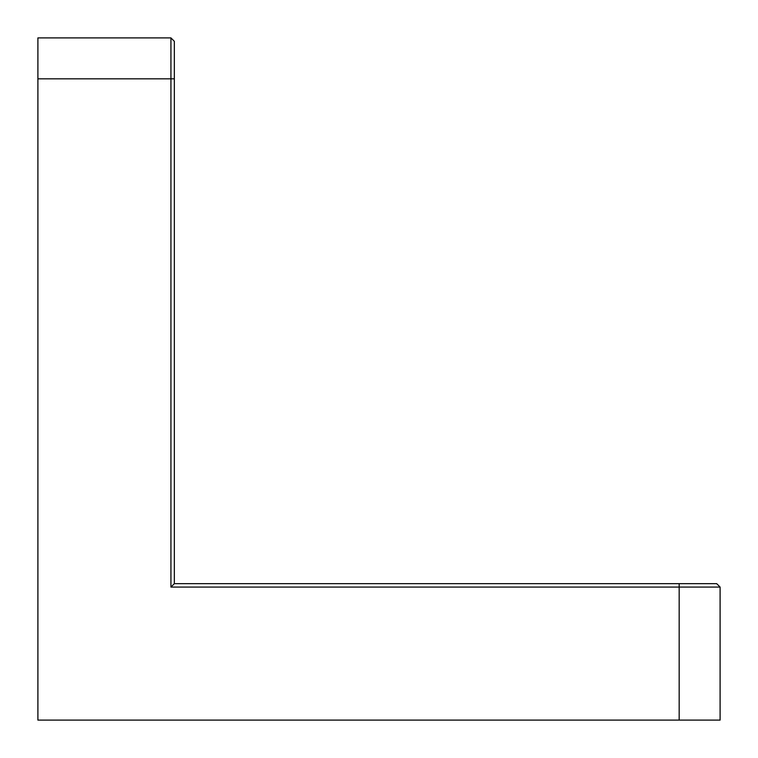 <?xml version="1.0" encoding="UTF-8"?>
<svg xmlns="http://www.w3.org/2000/svg" width="758" height="758" viewBox="0 0 758 758"><rect width="100%" height="100%" fill="white"/><g stroke="black" fill="none" stroke-linecap="round" stroke-linejoin="round"><path stroke-width="1.14" d="M37.9 78.832L37.9 720.1L679.168 720.1L679.168 587.071L170.929 587.071L170.929 37.9L37.9 37.9L37.9 78.832L174.34 78.832L174.34 583.66L716.689 583.66L720.1 587.071L720.1 720.1L679.168 720.1M170.929 37.9L174.34 41.311L174.34 78.832M720.1 587.071L679.168 587.071L679.168 583.66M170.929 587.071L174.34 583.66"/></g></svg>
